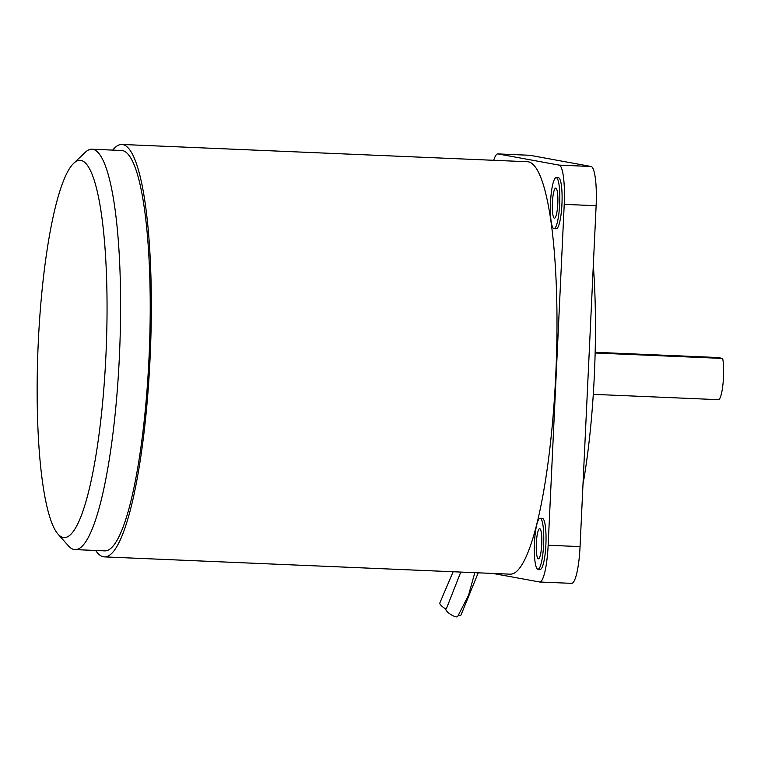 <?xml version="1.0" encoding="UTF-8"?>
<svg xmlns="http://www.w3.org/2000/svg" width="761" height="761" viewBox="0 0 761 761"><rect width="100%" height="100%" fill="white"/><g stroke="black" fill="none" stroke-linecap="round" stroke-linejoin="round"><path stroke-width="1.14" d="M458.531 615.164A6.954 1.988 32.6 0 0 460.985 615.069L478.222 572.814M460.776 572.072L446.745 607.773A114.055 102.535 -19.7 0 1 445.936 609.047A6.954 1.988 32.6 0 0 445.936 609.856A6.954 1.988 32.6 0 0 451.777 615.097A6.954 1.988 32.6 0 0 457.656 616.543L468.519 595.273L474.807 572.672M453.137 571.749L439.877 602.864A6.954 1.988 32.6 0 0 439.877 603.673A6.954 1.988 32.6 0 0 445.936 609.047M104.333 556.881L509.984 574.165A206.402 37.27 -87.6 0 0 555.891 372.129A206.402 37.27 -87.6 0 0 528.495 161.846A206.402 37.27 -87.6 0 0 527.563 161.741L121.912 144.457A206.402 37.27 92.4 0 1 122.844 144.561A206.402 37.27 92.4 0 1 150.24 354.845A206.402 37.27 92.4 0 1 104.333 556.881A206.402 37.27 92.4 0 1 103.401 556.776A206.402 37.27 92.4 0 1 95.658 550.479M112.723 150.098A206.402 37.27 92.4 0 1 121.912 144.457M493.708 160.295A38.031 6.868 92.4 0 1 497.837 153.912A38.031 6.868 92.4 0 1 498.008 153.931L559.202 165.127A38.031 6.868 92.4 0 1 564.224 204.357L548.148 545.247A38.031 6.868 92.4 0 1 539.711 582.003A38.031 6.868 92.4 0 1 539.539 581.975L492.881 573.442M556.186 177.655L558.46 177.76A25.513 4.604 92.4 0 1 562.056 193.969A25.513 4.604 92.4 0 1 559.763 221.851A25.513 4.604 92.4 0 1 556.291 228.728L554.018 228.633A25.513 4.604 92.4 0 1 550.422 212.424A25.513 4.604 92.4 0 1 552.714 184.543A25.513 4.604 92.4 0 1 556.186 177.655A25.513 4.604 92.4 0 1 559.773 193.874A25.513 4.604 92.4 0 1 557.48 221.755A25.513 4.604 92.4 0 1 554.018 228.633M540.12 518.27L542.403 518.365A25.513 4.604 92.4 0 1 545.989 534.583A25.513 4.604 92.4 0 1 543.696 562.455A25.513 4.604 92.4 0 1 540.234 569.342L537.951 569.247A25.513 4.604 92.4 0 1 534.365 553.028A25.513 4.604 92.4 0 1 536.657 525.157A25.513 4.604 92.4 0 1 540.12 518.27A25.513 4.604 92.4 0 1 543.715 534.479A25.513 4.604 92.4 0 1 541.423 562.36A25.513 4.604 92.4 0 1 537.951 569.247M556.51 214.145A15.077 2.721 92.4 0 1 554.455 218.207A15.077 2.721 92.4 0 1 552.334 208.628A15.077 2.721 92.4 0 1 553.694 192.153A15.077 2.721 92.4 0 1 555.739 188.091A15.077 2.721 92.4 0 1 557.861 197.67A15.077 2.721 92.4 0 1 556.51 214.145M540.443 554.75A15.077 2.721 92.4 0 1 538.398 558.821A15.077 2.721 92.4 0 1 536.277 549.233A15.077 2.721 92.4 0 1 537.627 532.767A15.077 2.721 92.4 0 1 539.682 528.695A15.077 2.721 92.4 0 1 541.803 538.274A15.077 2.721 92.4 0 1 540.443 554.75M539.711 582.003L571.625 583.354A38.031 6.868 -87.6 0 0 580.053 546.607L596.129 205.717A38.031 6.868 -87.6 0 0 591.107 166.488L529.913 155.292A38.031 6.868 -87.6 0 0 529.742 155.273L497.837 153.912M73.75 163.254L85.251 152.333A200.371 36.176 92.4 0 1 92.024 149.213L121.655 150.478A200.371 36.176 92.4 0 1 122.559 150.583A200.371 36.176 92.4 0 1 149.156 354.731A200.371 36.176 92.4 0 1 104.59 550.859L74.968 549.594A200.371 36.176 92.4 0 1 74.064 549.499A200.371 36.176 92.4 0 1 68.48 545.913L57.95 534.06A188.776 34.083 92.4 0 1 38.05 347.473A188.776 34.083 92.4 0 1 73.75 163.254A188.776 34.083 92.4 0 1 80.989 160.409A188.776 34.083 92.4 0 1 105.941 355.111A188.776 34.083 92.4 0 1 63.211 537.428A188.776 34.083 92.4 0 1 57.95 534.06M92.024 149.213A200.371 36.176 92.4 0 1 92.937 149.318A200.371 36.176 92.4 0 1 119.534 353.465A200.371 36.176 92.4 0 1 74.968 549.594M593.323 265.399A192.485 34.749 92.4 0 1 582.993 484.386M595.159 352.295L717.699 357.518L722.693 358.431A23.191 4.186 92.4 0 1 722.95 384.267A23.191 4.186 92.4 0 1 718.336 399.668A23.191 4.186 92.4 0 1 718.232 399.658M722.693 358.431L595.14 352.99M529.913 155.292L498.008 153.931M591.107 166.488L559.202 165.127M596.129 205.717L564.224 204.357M580.053 546.607L548.148 545.247M718.336 399.668L593.276 394.341"/></g></svg>
